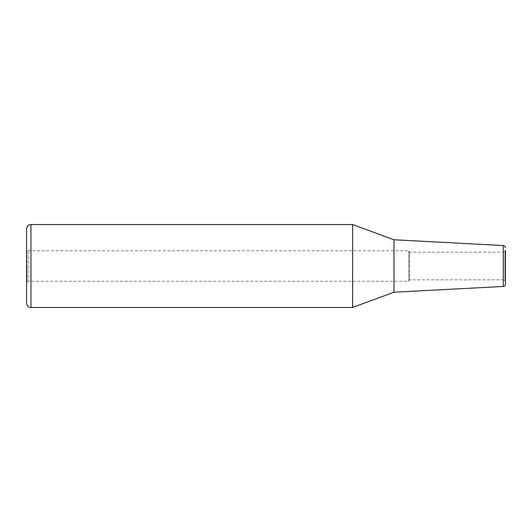 <?xml version="1.0" encoding="UTF-8"?>
<svg xmlns="http://www.w3.org/2000/svg" width="532" height="532" viewBox="0 0 532 532"><rect width="100%" height="100%" fill="white"/><g stroke="black" fill="none" stroke-linecap="round" stroke-linejoin="round"><path stroke-width="0.4" stroke-dasharray="2.66 2" d="M352.616 307.463L352.616 224.537M393.966 292.234L393.966 239.766M26.6 266L26.6 282.991A0.871 0.871 0 0 1 27.032 282.239L28.775 281.235L28.775 250.765L28.775 281.235L408.776 281.235L408.776 250.765L408.776 281.235L409.64 279.819L409.64 252.181L409.64 279.819L503.225 279.819L503.225 252.181L503.225 279.819L504.968 280.823L504.968 251.177L504.968 280.823A0.871 0.871 0 0 1 505.4 281.581L505.4 266M505.4 281.581L505.4 250.419L503.225 252.181L409.64 252.181L408.776 250.765L28.775 250.765L27.032 249.761L27.032 266L27.032 249.761L26.6 249.009L26.6 282.991M30.956 307.463L30.956 224.537M503.339 286.455L503.339 245.545M27.032 266L27.032 282.239L27.032 266"/><path stroke-width="0.8" d="M30.956 307.463L30.956 224.537L352.616 224.537L352.616 307.463L30.956 307.463A4.356 4.356 0 0 1 26.6 303.107L26.6 228.893L26.6 303.107M505.4 250.419L505.4 284.288A2.175 2.175 0 0 1 503.339 286.455L503.339 245.545L393.966 239.766L393.966 292.234L352.616 307.463M505.4 284.288L505.4 266M26.6 249.009L26.6 266M393.966 239.766L352.616 224.537M503.339 286.455L393.966 292.234M503.339 245.545C504.602 245.724 505.287 246.449 505.4 247.713M30.956 224.537L29.041 224.983C29.094 224.89 26.879 225.814 26.6 228.893"/></g></svg>
